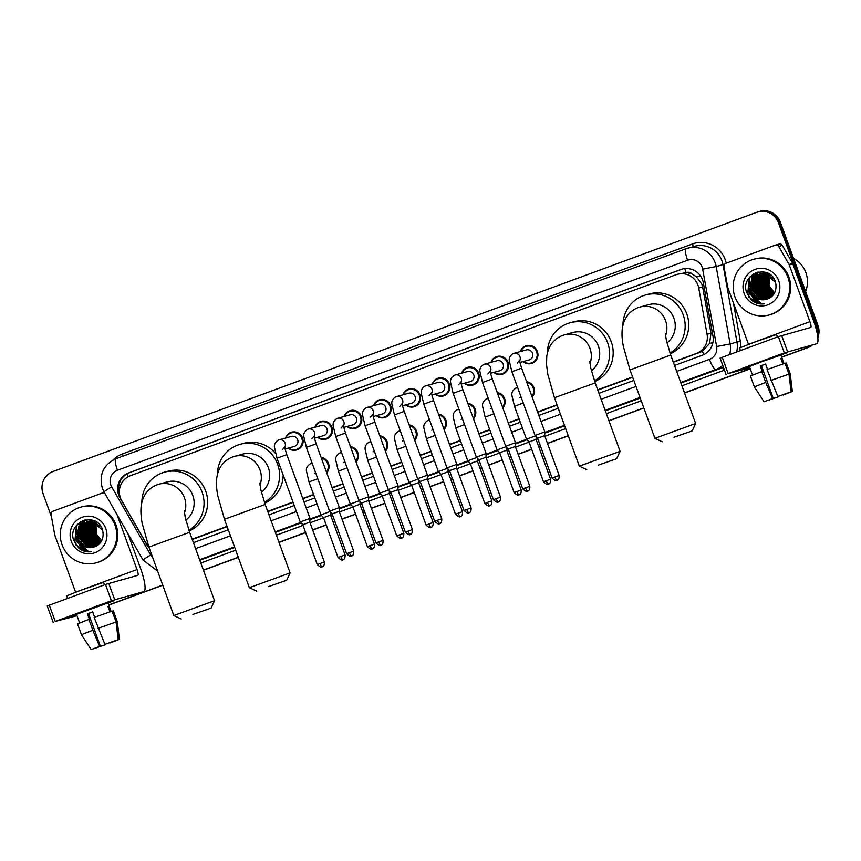 <?xml version="1.0" encoding="UTF-8"?>
<svg xmlns="http://www.w3.org/2000/svg" width="861" height="861" viewBox="0 0 861 861"><rect width="100%" height="100%" fill="white"/><g stroke="black" fill="none" stroke-linecap="round" stroke-linejoin="round"><path stroke-width="1.29" d="M526.566 381.703A9.245 9.03 74.6 0 1 532.184 397.125M497.217 392.519A9.245 9.03 74.6 0 1 502.835 407.942M467.867 403.335A9.245 9.03 74.6 0 1 473.475 418.758M438.507 414.141A9.245 9.03 74.6 0 1 444.125 429.564M409.158 424.957A9.245 9.03 74.6 0 1 414.765 440.38M379.798 435.774A9.245 9.03 74.6 0 1 385.416 451.196M350.449 446.579A9.245 9.03 74.6 0 1 356.067 462.002M321.099 457.395A9.245 9.03 74.6 0 1 326.706 472.818M490.985 362.384A9.245 9.03 74.6 0 1 508.044 362.298A9.245 9.03 74.6 0 1 493.751 372.415M461.625 373.2A9.245 9.03 74.6 0 1 478.684 373.104A9.245 9.03 74.6 0 1 464.391 383.231M432.276 384.006A9.245 9.03 74.6 0 1 449.334 383.92A9.245 9.03 74.6 0 1 435.042 394.037M402.926 394.822A9.245 9.03 74.6 0 1 419.985 394.725A9.245 9.03 74.6 0 1 405.682 404.853M520.335 351.579A9.245 9.03 74.6 0 1 537.393 351.482A9.245 9.03 74.6 0 1 523.101 361.609M373.566 405.639A9.245 9.03 74.6 0 1 390.625 405.542A9.245 9.03 74.6 0 1 376.332 415.669M344.217 416.444A9.245 9.03 74.6 0 1 361.276 416.358A9.245 9.03 74.6 0 1 346.983 426.475M314.857 427.26A9.245 9.03 74.6 0 1 331.915 427.164A9.245 9.03 74.6 0 1 317.623 437.291M285.508 438.066A9.245 9.03 74.6 0 1 302.566 437.98A9.245 9.03 74.6 0 1 288.274 448.097M673.356 362.277L702.458 351.31L709.604 343.345L710.971 333.185L702.63 286.982L701.812 284.076L696.258 276.575L692.179 274.11A5.779 5.65 -105.4 0 0 686.099 272.593A17.338 3.713 -110.2 0 1 684.764 268.61M673.248 361.986L696.323 353.484A17.338 16.94 -105.4 0 0 707.075 334.251L698.734 288.058A17.338 16.94 -105.4 0 0 676.122 274.702L130.398 475.713A17.338 16.94 -105.4 0 0 121.702 500.596L144.992 541.3A17.338 16.94 -105.4 0 0 148.307 545.465M686.099 272.593L685.819 272.689A17.338 16.94 74.6 0 1 692.179 274.11M192.251 539.492L227.132 526.641M267.814 511.66L293.095 502.35M302.857 498.745L313.673 494.763M332.217 487.939L343.022 483.957M361.566 477.123L372.372 473.141M390.916 466.318L401.732 462.335M420.276 455.501L431.081 451.519M449.625 444.685L460.441 440.703M478.985 433.879L489.791 429.897M508.334 423.063L519.14 419.081M537.684 412.247L557.121 405.09M597.803 390.108L632.674 377.269M685.819 272.689L677.446 274.272M192.143 539.19L227.024 526.351M267.706 511.369L292.988 502.049M302.749 498.454L313.565 494.472M332.109 487.638L342.915 483.656M361.459 476.833L372.275 472.85M390.808 466.016L401.624 462.034M420.168 455.211L430.974 451.229M449.517 444.394L460.334 440.412M478.877 433.578L489.683 429.596M508.227 422.773L519.032 418.79M537.576 411.956L557.013 404.799M597.695 389.818L632.566 376.967M516.891 387.827A9.245 9.03 74.6 0 1 517.321 386.729M487.53 398.643A9.245 9.03 74.6 0 1 487.972 397.545M458.181 409.449A9.245 9.03 74.6 0 1 458.622 408.351M428.821 420.265A9.245 9.03 74.6 0 1 429.262 419.167M399.472 431.081A9.245 9.03 74.6 0 1 399.913 429.983M370.122 441.887A9.245 9.03 74.6 0 1 370.564 440.789M340.762 452.703A9.245 9.03 74.6 0 1 341.204 451.605M311.413 463.509A9.245 9.03 74.6 0 1 311.854 462.422M674.518 365.462L702.21 355.259A17.338 16.94 -105.4 0 0 712.962 336.027L703.372 282.903A17.338 16.94 -105.4 0 0 680.75 269.547L128.655 472.904A17.338 16.94 -105.4 0 0 119.97 497.787L146.747 544.593A17.338 16.94 -105.4 0 0 149.168 547.876M119.582 494.612A17.338 16.94 74.6 0 1 129.613 472.635L681.708 269.278A17.338 16.94 74.6 0 1 682.558 268.987M51.52 516.912L43.05 493.644A17.338 16.94 74.6 0 1 53.016 471.494L756.658 212.312A17.338 16.94 74.6 0 1 778.473 222.751L816.034 325.942A17.338 16.94 74.6 0 1 817.089 332.852M809.372 346.434A17.338 16.94 74.6 0 1 806.068 348.092L781.659 357.078M750.2 368.669L684.495 392.874M643.813 407.856L608.931 420.706M568.249 435.688L547.467 443.34M540.417 445.944L538.685 446.579M531.635 449.173L518.118 454.156M511.057 456.75L509.335 457.395M502.286 459.989L488.757 464.972M481.708 467.566L479.975 468.201M472.926 470.795L459.408 475.778M452.359 478.382L450.626 479.017M443.576 481.611L430.048 486.594M422.999 489.188L421.277 489.823M414.227 492.427L400.699 497.41M393.649 500.004L391.916 500.639M384.867 503.233L371.349 508.216M364.289 510.821L362.567 511.456M355.518 514.049L341.989 519.032M334.94 521.626L333.218 522.261M326.158 524.866L312.64 529.838M305.59 532.442L278.942 542.247M238.26 557.239L203.39 570.079M162.707 585.071L108.755 604.939M757.971 211.892L759.886 211.365A17.338 16.94 74.6 0 1 780.389 222.224L817.95 325.415L816.992 325.673A17.338 16.94 74.6 0 1 817.606 335.715A17.338 16.94 74.6 0 0 816.992 325.673L779.431 222.493L816.992 325.673L816.034 325.942M810.631 345.971A17.338 16.94 74.6 0 1 807.026 347.822L781.691 357.164L807.026 347.822A17.338 16.94 74.6 0 0 810.631 345.971M758.928 211.623A17.338 16.94 74.6 0 1 779.431 222.493A17.338 16.94 74.6 0 0 758.928 211.623M750.222 368.745L684.517 392.95L750.222 368.745M643.834 407.931L608.964 420.781L643.834 407.931M568.282 435.763L547.499 443.426L568.282 435.763M540.439 446.02L538.717 446.655L540.439 446.02M531.668 449.259L518.139 454.231L531.668 449.259M511.09 456.836L509.368 457.471L511.09 456.836M502.307 460.065L488.79 465.048L502.307 460.065M481.74 467.641L480.007 468.276L481.74 467.641M472.958 470.881L459.43 475.864L472.958 470.881M452.38 478.458L450.658 479.093L452.38 478.458M443.609 481.686L430.08 486.669L443.609 481.686M423.031 489.274L421.298 489.909L423.031 489.274M414.249 492.503L400.731 497.486L414.249 492.503M393.671 500.08L391.949 500.715L393.671 500.08M384.899 503.319L371.371 508.291L384.899 503.319M364.321 510.896L362.599 511.531L364.321 510.896M355.539 514.125L342.021 519.108L355.539 514.125M334.972 521.701L333.239 522.347L334.972 521.701M326.19 524.941L312.661 529.924L326.19 524.941M305.612 532.518L278.975 542.333L305.612 532.518M238.293 557.315L203.422 570.165L238.293 557.315M162.74 585.146L108.777 605.025L162.74 585.146M193.413 542.667L228.283 529.827M268.966 514.835L294.258 505.525M304.019 501.931L314.825 497.949M333.368 491.114L344.185 487.132M362.718 480.309L373.534 476.327M392.078 469.493L402.883 465.51M421.427 458.676L432.244 454.694M450.787 447.871L461.593 443.889M480.137 437.054L490.953 433.072M509.486 426.249L520.302 422.256M538.846 415.432L558.272 408.275M598.955 393.294L633.836 380.444M817.95 325.415A17.338 16.94 74.6 0 1 817.864 337.738M811.858 345.519A17.338 16.94 74.6 0 1 807.984 347.564L781.713 357.24M750.254 368.831L684.549 393.025M643.867 408.017L608.996 420.857M568.314 435.849L547.521 443.501M540.471 446.095L538.749 446.73M531.689 449.334L518.171 454.317M511.122 456.911L509.389 457.546M502.34 460.14L488.811 465.123M481.762 467.727L480.04 468.362M472.99 470.956L459.462 475.939M452.412 478.533L450.68 479.168M443.63 481.773L430.113 486.745M423.052 489.349L421.33 489.984M414.281 492.578L400.752 497.561M393.703 500.155L391.981 500.801M384.921 503.394L371.403 508.377M364.354 510.971L362.621 511.606M355.571 514.2L342.043 519.183M334.994 521.788L333.272 522.423M326.222 525.016L312.694 529.999M305.644 532.593L279.007 542.408M238.325 557.39L203.444 570.24M162.761 585.222L108.809 605.1M760.381 362.104L786.9 352.881L760.381 362.104L743.452 368.68L749.511 366.786L743.441 368.691L760.381 362.104M748.5 344.4A5.779 1.238 69.8 0 0 748.478 344.335L727.803 287.552A2.895 2.82 -105.4 0 1 727.674 287.057L723.983 266.598A2.895 2.82 -105.4 0 1 725.769 263.391L775.32 245.137A2.895 2.82 -105.4 0 1 775.535 245.073L779.13 244.083A2.895 2.82 74.6 0 1 782.337 245.439L792.647 263.466A2.895 2.82 74.6 0 1 792.863 263.918L813.527 320.701A23.118 4.951 -110.2 0 1 816.734 343.722A23.118 4.951 -110.2 0 1 816.648 343.754L784.328 352.902L778.398 336.608L810.718 327.46A5.779 1.238 69.8 0 0 810.739 327.449A5.779 1.238 69.8 0 0 809.943 321.691L789.268 264.908A2.895 2.82 -105.4 0 0 789.053 264.456L778.742 246.429A2.895 2.82 -105.4 0 0 775.535 245.073M720.183 358.111L722.228 357.304L728.158 373.588L784.328 352.902M728.158 373.588L749.899 367.851M722.228 357.304L778.398 336.608M777.806 396.501L791.13 391.82L777.806 396.501L767.076 369.573L785.017 363.277L788.967 374.137L791.13 391.82M789.042 392.594L783.058 394.672M765.612 364.095L761.393 365.656L773.253 398.245L764.094 401.775L773.253 398.245M764.094 401.775L754.354 386.869L750.405 375.999L762.265 371.392L760.285 365.968L765.59 364.009L767.549 369.401M752.525 375.062L749.414 366.517L761.694 361.749L780.916 355.055L784.027 363.59M740.535 350.556L739.588 347.962L753.988 342.355L776.525 334.52L777.418 336.974M789.074 392.691L792.335 391.497L790.161 373.803L786.211 362.944L785.049 363.374M786.211 362.944L790.215 373.814L792.335 391.497L783.176 395.016M754.354 386.869L765.73 382.392L772.511 398.449M761.781 371.532L765.73 382.392M777.096 394.79L777.881 396.975L778.484 396.318M778.624 396.77L768.486 400.074M777.881 396.975L768.55 400.247M784.016 363.6L782.089 358.305L780.895 358.639L782.843 363.988M771.025 380.444L788.967 374.137M760.285 365.968L761.393 365.656M780.927 358.736L782.089 358.305M793.573 258.44A26.013 25.41 74.6 0 1 805.874 272.657A26.013 25.41 74.6 0 1 805.605 291.502M734.96 296.873A28.897 28.23 74.6 0 1 753.773 259.258A28.897 28.23 74.6 0 1 787.944 277.36A28.897 28.23 74.6 0 1 769.131 314.975A28.897 28.23 74.6 0 1 734.96 296.873M753.773 259.258L754.731 258.989A28.897 28.23 74.6 0 1 788.902 277.091A28.897 28.23 74.6 0 1 770.089 314.717L769.131 314.975M761.458 273.561L754.925 277.769L752.557 290.674L762.157 299.176L767.442 299.015L761.77 299.273L752.17 290.781L754.548 277.877L760.328 273.895M776.105 284.98L775.363 282.171L765.257 273.82L759.553 274.089L753.02 278.297L750.351 290.2A13.066 12.764 74.6 0 0 766.258 299.337C774.265 296.453 777.332 290.684 775.481 282.031C769.691 262.627 739.556 274.25 746.691 292.6L751.89 300.554C755.667 303.363 759.843 304.46 764.439 303.847C756.754 303.276 752.083 299.09 750.437 291.276L750.351 290.2M761.296 273.733L756.442 277.35L754.075 290.265L763.675 298.756L768.055 298.789M761.102 273.766L756.066 277.457L753.687 290.361L763.298 298.853L767.883 298.853M762.093 273.647L757.96 276.941L755.592 289.845L765.192 298.336L768.765 298.487M761.899 273.669L757.583 277.038L755.215 289.942L764.816 298.444L768.582 298.563M762.9 273.626L759.488 276.521L757.11 289.425L766.71 297.917L769.476 298.121M762.695 273.626L759.101 276.618L756.733 289.522L766.333 298.024L769.293 298.218M763.729 273.637L761.006 276.101L758.627 289.005L768.238 297.497L770.175 297.712M763.513 273.626L760.618 276.198L758.25 289.102L767.851 297.605L770.003 297.82M763.825 275.176L764.568 273.712L762.523 275.681L760.155 288.586L769.756 297.077L770.864 297.239M764.353 273.69L762.146 275.789L759.768 288.693L769.379 297.185L770.692 297.357M765.418 273.841L764.041 275.262L761.673 288.166L771.531 296.701M765.203 273.809L763.664 275.369L761.285 288.274L771.37 296.841M766.29 274.046L763.19 287.746L772.188 296.109M766.064 273.992L765.181 274.95L762.814 287.854L772.026 296.259M767.183 274.304L764.708 287.326L772.823 295.431M766.86 274.336L764.331 287.434L772.661 295.614M768.087 274.659L766.225 286.907L773.436 294.677M767.861 274.562L765.849 287.014L773.286 294.882M769.034 275.1L767.754 286.487L774.028 293.827M768.798 274.971L767.366 286.595L773.878 294.053M769.917 275.595A13.066 12.764 74.6 0 0 768.572 282.634L769.271 286.067L774.588 292.858M769.756 275.498L768.895 286.175L774.448 293.117M774.276 279.287L765.633 273.712L759.553 274.089M759.746 274.035L753.407 278.189L751.029 291.093C754.096 297.971 759.165 300.715 766.258 299.337M761.264 273.615L760.704 273.798M762.781 273.195L762.222 273.378M762.598 273.249L761.479 273.658M761.845 273.486L761.285 273.69M764.31 272.776L763.739 272.959M763.556 273.023L762.997 273.238M762.814 273.314L762.276 273.561M764.116 272.829L763.546 273.002M763.363 273.066L762.803 273.271M762.62 273.346L762.071 273.583M765.633 272.41L765.074 272.582M764.88 272.646L764.32 272.851M764.137 272.926L763.599 273.163M763.416 273.249L762.878 273.529M770.046 275.337A13.066 12.764 74.6 0 1 770.358 274.777M778.721 280.751A18.845 18.404 74.6 0 1 767.894 304.826A18.845 18.404 74.6 0 1 744.173 293.483A18.845 18.404 74.6 0 1 755 269.407A18.845 18.404 74.6 0 1 778.721 280.751M765.601 273.884L764.988 275.186M764.633 276.101L763.621 282.473M765.816 290.458L769.788 295.248M770.509 295.818L771.66 296.593M764.277 273.938L763.47 275.595M763.115 276.521L762.103 282.892M764.299 290.878L768.27 295.667M768.991 296.238L770.423 297.185M759.736 292.127L763.707 296.916M764.428 297.497L765.86 298.444M758.218 292.546L762.189 297.336M762.911 297.917L764.342 298.864M756.701 292.966L760.661 297.755M757.379 272.259L752.837 278.534M752.471 279.448L751.459 285.82M753.666 293.805L757.626 298.595M755.689 272.829L753.924 274.659L749.942 286.239M753.364 274.013L752.396 275.079L749.382 291.89L753.052 297.981M749.361 277.64L747.865 292.31L760.467 303.363L762.028 303.578M767.269 273.497L767 274.035M766.527 275.133L765.386 280.062M765.752 273.916L765.343 274.756M765.009 275.552L763.858 280.482M767.022 292.008L770.358 295.506M771.004 295.99L771.768 296.496M763.492 275.972L762.34 280.901M765.504 292.428L768.841 295.926M769.486 296.41L770.767 297.228M760.952 293.687L764.277 297.174M764.934 297.658L766.215 298.487M759.424 294.107L762.76 297.594M763.406 298.078L764.697 298.907M757.906 294.527L761.242 298.014M758.939 271.925L755.635 275.918M755.452 276.22L754.71 277.694M754.365 278.49L753.224 283.42M756.388 294.936L759.725 298.433M760.371 298.918L761.651 299.746M757.572 272.216L753.181 278.103M752.848 278.91L751.707 283.829M754.871 295.355L758.197 298.853M755.926 272.743L754.107 274.605L750.189 284.248M753.709 273.809L752.589 275.025L749.576 291.836L752.331 296.862M750.028 276.844L748.058 292.256L761.232 303.406M748.812 297.067L759.133 303.729L764.439 303.847M673.959 437.248L692.179 430.909L673.959 437.248M654.909 438.324L695.634 423.504L670.73 355.066L629.994 369.896L654.898 438.324L662.313 441.779M666.963 342.936A21.676 21.17 -105.4 0 0 648.301 304.708L638.066 307.614C629.036 311.305 623.773 318.355 622.288 328.773C621.696 333.885 622.051 339.783 623.364 346.456L629.994 369.896M622.955 325.103A31.792 31.05 74.6 0 1 645.61 294.957A31.792 31.05 74.6 0 1 683.203 314.868A31.792 31.05 74.6 0 1 670.019 353.053M645.61 294.957L649.205 293.967A31.792 31.05 74.6 0 1 686.787 313.888A31.792 31.05 74.6 0 1 670.267 353.785M598.395 465.08L616.627 458.741L598.395 465.08M579.345 466.156L620.081 451.336L595.177 382.897L554.441 397.728L579.345 466.156L586.761 469.611M591.41 370.768A21.676 21.17 -105.4 0 0 572.737 332.54L562.502 335.446C553.483 339.126 548.22 346.187 546.735 356.605L546.552 364.763L547.811 374.287L554.441 397.728M547.402 352.935A31.792 31.05 74.6 0 1 570.057 322.789A31.792 31.05 74.6 0 1 607.64 342.7A31.792 31.05 74.6 0 1 594.456 380.874M570.057 322.789L573.641 321.799A31.792 31.05 74.6 0 1 611.235 341.709A31.792 31.05 74.6 0 1 594.714 381.606M268.406 586.632L286.638 580.292L268.406 586.632M249.356 587.708L290.092 572.888L265.188 504.449L224.452 519.269L249.356 587.708L256.772 591.163M261.421 492.309A21.676 21.17 -105.4 0 0 242.759 454.091L232.513 456.997C223.494 460.678 218.231 467.738 216.746 478.156C216.154 483.269 216.509 489.166 217.822 495.839L224.452 519.269M217.413 474.476A31.792 31.05 74.6 0 1 240.068 444.341A31.792 31.05 74.6 0 1 277.651 464.251A31.792 31.05 74.6 0 1 264.467 502.426M240.068 444.341L243.652 443.35A31.792 31.05 74.6 0 1 275.509 453.392M283.194 475.154A31.792 31.05 74.6 0 1 264.725 503.158M192.853 614.463L211.085 608.124L192.853 614.463M173.804 615.54L214.54 600.72L189.635 532.281L148.888 547.101L173.804 615.54L181.208 618.994M185.868 520.141A21.676 21.17 -105.4 0 0 167.195 481.923L156.96 484.829C147.931 488.51 142.678 495.559 141.182 505.988C140.591 511.1 140.956 516.987 142.259 523.66L148.888 547.101M141.85 502.307A31.792 31.05 74.6 0 1 164.505 472.172A31.792 31.05 74.6 0 1 202.098 492.083A31.792 31.05 74.6 0 1 188.914 530.258M164.505 472.172L168.099 471.182A31.792 31.05 74.6 0 1 205.693 491.093A31.792 31.05 74.6 0 1 189.172 530.989M513.102 353.623A5.198 5.08 74.6 0 1 513.802 353.376L526.34 349.921A5.198 5.08 74.6 0 1 532.485 353.182A5.198 5.08 74.6 0 1 529.106 359.952L519.99 362.459M520.765 351.46A8.675 8.47 74.6 0 1 536.629 351.74A8.675 8.47 74.6 0 1 523.531 361.491M559.176 475.509C559.392 481.665 556.002 479.835 556.938 480.32A3.756 0.807 69.8 0 1 556.927 480.32A3.756 0.807 -110.2 0 1 554.861 477.005L559.176 475.509L544.669 435.644L544.841 431.888L535.058 435.451L511.854 371.694L509.325 360.985C508.797 358.165 510.024 355.733 512.995 353.667L513.802 353.376A5.198 5.08 74.6 0 1 519.732 360.759M544.669 435.644L537.598 438.217L535.058 435.451M483.753 364.44A5.198 5.08 74.6 0 1 484.442 364.192L496.98 360.727A5.198 5.08 74.6 0 1 503.136 363.988A5.198 5.08 74.6 0 1 499.746 370.757L490.641 373.276M491.416 362.266A8.675 8.47 74.6 0 1 507.269 362.556A8.675 8.47 74.6 0 1 494.171 372.296M529.816 486.325C530.032 492.47 526.652 490.641 527.589 491.136A3.756 0.807 69.8 0 0 527.589 491.136A3.756 0.807 -110.2 0 1 525.511 487.821L529.816 486.325L515.308 446.461L515.481 442.705L505.708 446.267L482.494 382.499L479.975 371.791C479.437 368.982 480.664 366.538 483.645 364.472L484.442 364.192A5.198 5.08 74.6 0 1 490.383 371.575M515.308 446.461L508.248 449.033L505.708 446.267M454.404 375.245A5.198 5.08 74.6 0 1 455.092 374.998L467.631 371.543A5.198 5.08 74.6 0 1 473.787 374.804A5.198 5.08 74.6 0 1 470.397 381.574L461.281 384.081M462.056 373.082A8.675 8.47 74.6 0 1 477.92 373.373A8.675 8.47 74.6 0 1 464.822 383.113M500.467 497.131C500.682 503.287 497.292 501.457 498.228 501.941A3.756 0.807 69.8 0 1 498.218 501.952A3.756 0.807 -110.2 0 1 496.162 498.637L500.467 497.131L485.959 457.266L486.131 453.521L476.348 457.073L453.144 393.316L450.615 382.607C450.088 379.798 451.315 377.355 454.296 375.288L455.092 374.998A5.198 5.08 74.6 0 1 461.033 382.381M485.959 457.266L478.899 459.839L476.348 457.073M425.043 386.062A5.198 5.08 74.6 0 1 425.732 385.814L438.281 382.359A5.198 5.08 74.6 0 1 444.427 385.61A5.198 5.08 74.6 0 1 441.047 392.39L431.931 394.898M432.706 383.888A8.675 8.47 74.6 0 1 448.57 384.178A8.675 8.47 74.6 0 1 435.472 393.918M471.107 507.947C471.333 514.103 467.943 512.273 468.879 512.758A3.756 0.807 69.8 0 0 468.879 512.758A3.756 0.807 -110.2 0 1 466.802 509.443L471.107 507.947L456.599 468.083L456.771 464.327L446.999 467.889L423.795 404.132L421.266 393.412C420.738 390.603 421.955 388.171 424.936 386.094L425.732 385.814A5.198 5.08 74.6 0 1 431.673 393.197M456.599 468.083L449.539 470.655L446.999 467.889M395.694 396.867A5.198 5.08 74.6 0 1 396.383 396.62L408.921 393.165A5.198 5.08 74.6 0 1 415.077 396.426A5.198 5.08 74.6 0 1 411.687 403.196L402.571 405.714M403.346 394.704A8.675 8.47 74.6 0 1 419.21 394.995A8.675 8.47 74.6 0 1 406.112 404.735M441.758 518.752C441.973 524.909 438.593 523.079 439.53 523.563A3.756 0.807 69.8 0 1 439.508 523.574A3.756 0.807 -110.2 0 1 437.453 520.259L441.758 518.752L427.25 478.899L427.422 475.143L417.65 478.705L394.435 414.937L391.916 404.229C391.378 401.42 392.605 398.977 395.586 396.91L396.383 396.62A5.198 5.08 74.6 0 1 402.324 404.013M427.25 478.899L420.19 481.46L417.65 478.705M366.334 407.683A5.198 5.08 74.6 0 1 367.034 407.436L379.572 403.981A5.198 5.08 74.6 0 1 385.717 407.242A5.198 5.08 74.6 0 1 382.338 414.012L373.222 416.52M373.997 405.52A8.675 8.47 74.6 0 1 389.861 405.8A8.675 8.47 74.6 0 1 376.763 415.551M412.408 529.569C412.623 535.725 409.233 533.895 410.17 534.38A3.756 0.807 69.8 0 0 410.17 534.38A3.756 0.807 -110.2 0 1 408.092 531.065L412.408 529.569L397.9 489.705L398.073 485.948L388.289 489.511L365.086 425.754L362.556 415.045C362.029 412.225 363.256 409.793 366.226 407.727L367.034 407.436A5.198 5.08 74.6 0 1 372.974 414.819M397.9 489.705L390.829 492.277L388.289 489.511M336.985 418.5A5.198 5.08 74.6 0 1 337.673 418.252L350.223 414.787A5.198 5.08 74.6 0 1 356.368 418.048A5.198 5.08 74.6 0 1 352.978 424.817L343.873 427.336M344.648 416.326A8.675 8.47 74.6 0 1 360.501 416.616A8.675 8.47 74.6 0 1 347.413 426.356M383.048 540.385C383.263 546.541 379.884 544.712 380.82 545.196A3.756 0.807 69.8 0 0 380.82 545.196A3.756 0.807 -110.2 0 1 378.743 541.881L383.048 540.385L368.54 500.521L368.712 496.765L358.94 500.327L335.725 436.559L333.207 425.851C332.68 423.042 333.896 420.599 336.877 418.532L337.673 418.252A5.198 5.08 74.6 0 1 343.614 425.635M368.54 500.521L361.48 503.093L358.94 500.327M307.635 429.305A5.198 5.08 74.6 0 1 308.324 429.058L320.862 425.603A5.198 5.08 74.6 0 1 327.019 428.864A5.198 5.08 74.6 0 1 323.628 435.634L314.513 438.141M315.287 427.142A8.675 8.47 74.6 0 1 331.151 427.433A8.675 8.47 74.6 0 1 318.053 437.173M353.699 551.191C353.914 557.347 350.535 555.517 351.471 556.002A3.756 0.807 69.8 0 0 351.471 556.002A3.756 0.807 -110.2 0 1 349.394 552.697L353.699 551.191L339.191 511.326L339.363 507.581L329.58 511.133L306.376 447.376L303.847 436.667C303.32 433.858 304.546 431.415 307.528 429.348L308.324 429.058A5.198 5.08 74.6 0 1 314.265 436.441M339.191 511.326L332.131 513.899L329.58 511.133M278.275 440.122A5.198 5.08 74.6 0 1 278.975 439.874L291.513 436.419A5.198 5.08 74.6 0 1 297.658 439.68A5.198 5.08 74.6 0 1 294.279 446.45L285.163 448.958M285.938 437.948A8.675 8.47 74.6 0 1 301.802 438.238A8.675 8.47 74.6 0 1 288.704 447.978M324.349 562.007C324.565 568.163 321.175 566.334 322.111 566.818A3.756 0.807 69.8 0 0 322.111 566.818A3.756 0.807 -110.2 0 1 320.034 563.503L324.349 562.007L309.831 522.143L310.003 518.387L300.231 521.949L277.027 458.192L274.498 447.472C273.97 444.663 275.186 442.231 278.168 440.154L278.975 439.874A5.198 5.08 74.6 0 1 284.905 447.257M309.831 522.143L302.771 524.715L300.231 521.949M526.835 382.445A8.675 8.47 74.6 0 1 531.904 396.351M550.577 479.243C550.792 485.4 547.402 483.57 548.339 484.054A3.756 0.807 69.8 0 0 548.339 484.054A3.756 0.807 -110.2 0 1 546.261 480.739L550.577 479.243L536.069 439.379L529.009 441.951L526.458 439.185L535.434 435.86M497.486 393.262A8.675 8.47 74.6 0 1 502.544 407.167M521.217 490.049C521.443 496.205 518.053 494.375 518.989 494.86A3.756 0.807 69.8 0 0 518.989 494.86A3.756 0.807 -110.2 0 1 516.912 491.556L521.217 490.049L506.709 450.185L499.649 452.757L497.109 449.991L506.085 446.676M468.136 404.067A8.675 8.47 74.6 0 1 473.195 417.972M491.868 500.865C492.083 507.021 488.704 505.192 489.64 505.676A3.756 0.807 69.8 0 0 489.64 505.676A3.756 0.807 -110.2 0 1 487.563 502.361L491.868 500.865L477.36 461.001L470.3 463.573L467.749 460.807L476.725 457.482M438.776 414.884A8.675 8.47 74.6 0 1 443.835 428.789M462.518 511.671C462.734 517.827 459.344 515.997 460.28 516.482A3.756 0.807 69.8 0 0 460.28 516.482A3.756 0.807 -110.2 0 1 458.203 513.178L462.518 511.671L448.011 471.817L440.94 474.379L438.4 471.624L447.376 468.298M409.427 425.689A8.675 8.47 74.6 0 1 414.485 439.605M433.158 522.487C433.374 528.643 429.994 526.814 430.93 527.298A3.756 0.807 69.8 0 0 430.93 527.298A3.756 0.807 -110.2 0 1 428.853 523.983L433.158 522.487L418.65 482.623L411.59 485.195L409.05 482.429L418.026 479.114M380.067 436.505A8.675 8.47 74.6 0 1 385.136 450.411M403.809 533.303C404.024 539.46 400.634 537.63 401.57 538.114A3.756 0.807 69.8 0 0 401.57 538.114A3.756 0.807 -110.2 0 1 399.504 534.799L403.809 533.303L389.301 493.439L382.241 496.011L379.69 493.245L388.666 489.92M350.718 447.322A8.675 8.47 74.6 0 1 355.776 461.227M374.449 544.109C374.675 550.265 371.285 548.435 372.221 548.92A3.756 0.807 69.8 0 0 372.221 548.92A3.756 0.807 -110.2 0 1 370.144 545.616L374.449 544.109L359.941 504.245L352.881 506.817L350.341 504.051L359.317 500.736M321.368 458.127A8.675 8.47 74.6 0 1 326.427 472.043M345.1 554.925C345.315 561.081 341.935 559.252 342.872 559.736A3.756 0.807 69.8 0 1 342.85 559.736A3.756 0.807 -110.2 0 1 340.795 556.421L345.1 554.925L330.592 515.061L323.532 517.633L320.981 514.867L329.957 511.552M87.478 609.965L113.986 600.741L70.537 616.541L87.478 609.965M75.596 592.26A5.779 1.238 69.8 0 0 75.574 592.196L54.9 535.402A2.895 2.82 -105.4 0 1 54.77 534.918L51.079 514.458A2.895 2.82 -105.4 0 1 52.865 511.251L102.416 492.998A2.895 2.82 -105.4 0 1 102.631 492.933L104.342 492.46M127.912 533.637L140.623 568.561A23.118 4.951 -110.2 0 1 143.83 591.582A23.118 4.951 -110.2 0 1 143.744 591.615L111.413 600.763L105.483 584.468L137.814 575.32A5.779 1.238 69.8 0 0 137.835 575.309A5.779 1.238 69.8 0 0 137.028 569.552L117.053 514.674M76.607 614.646L70.537 616.541L76.607 614.646M47.269 605.972L49.325 605.165L55.255 621.448L111.413 600.763M55.255 621.448L76.995 615.701M49.325 605.165L105.483 584.468M104.784 493.213A2.895 2.82 -105.4 0 0 102.631 492.933M104.902 644.362L118.226 639.68L104.902 644.362L94.172 617.434L112.113 611.138L116.063 621.997L118.226 639.68M116.127 640.455L110.154 642.532M92.708 611.956L88.479 613.516L100.339 646.105L91.191 649.635L100.339 646.105M91.191 649.635L81.451 634.729L77.501 623.859L89.361 619.253L87.381 613.828L92.676 611.87L94.645 617.262M79.621 622.923L76.511 614.377L88.791 609.61L108.012 602.915L111.123 611.45L109.186 606.166L107.98 606.499L109.939 611.848M67.621 598.417L66.674 595.823L81.074 590.215L103.611 582.37L104.504 584.834M116.17 640.552L119.431 639.357L117.257 621.664L113.351 610.815L112.145 611.235M117.257 621.664L113.351 610.815M81.451 634.718L92.827 630.252L99.607 646.31M88.877 619.393L92.827 630.252M117.3 621.674L119.431 639.357L110.273 642.876M104.181 642.65L104.977 644.824L105.569 644.179M105.709 644.631L95.582 647.935M104.977 644.824L95.646 648.107M98.122 628.304L116.063 621.997M87.381 613.828L88.479 613.516M108.023 606.596L109.186 606.166M62.046 544.733A28.897 28.23 74.6 0 1 80.859 507.107A28.897 28.23 74.6 0 1 115.03 525.221A28.897 28.23 74.6 0 1 96.217 562.836A28.897 28.23 74.6 0 1 62.046 544.733M80.859 507.107L81.817 506.849A28.897 28.23 74.6 0 1 115.987 524.952A28.897 28.23 74.6 0 1 97.175 562.577L96.217 562.836M88.554 521.422L82.021 525.63L79.642 538.534L89.253 547.036L94.355 546.929L88.866 547.133L79.266 538.642L81.634 525.737L87.413 521.755M103.202 532.841L102.459 530.032L92.342 521.68L86.649 521.949L80.116 526.157L77.447 538.06A13.066 12.764 74.6 0 0 93.214 547.241A13.066 12.764 74.6 0 0 93.343 547.198C101.35 544.313 104.429 538.545 102.577 529.892C96.787 510.487 66.652 522.11 73.777 540.46L78.986 548.414C82.764 551.223 86.939 552.321 91.535 551.707C83.851 551.137 79.18 546.95 77.533 539.137L77.447 538.06M88.392 521.594L83.539 525.21L81.171 538.114L90.771 546.617L95.151 546.649M88.199 521.615L83.162 525.318L80.783 538.222L90.394 546.713L94.979 546.713M89.189 521.508L85.056 524.801L82.688 537.705L92.288 546.197L95.862 546.348M88.984 521.529L84.679 524.898L82.301 537.802L91.912 546.304L95.679 546.423M89.996 521.475L86.574 524.381L84.206 537.286L93.806 545.777L96.572 545.982M89.792 521.486L86.197 524.478L83.829 537.382L93.429 545.885L96.389 546.078M90.814 521.497L88.102 523.962L85.723 536.866L95.323 545.357L97.271 545.573M90.609 521.486L87.714 524.058L85.347 536.963L94.947 545.465L97.089 545.68M90.922 523.036L91.664 521.572L89.619 523.542L87.241 536.446L96.852 544.938L97.95 545.099M91.449 521.551L89.232 523.639L86.864 536.554L96.464 545.045L97.788 545.217M92.514 521.701L91.137 523.122L88.769 536.026L98.628 544.561M92.299 521.669L90.76 523.23L88.382 536.134L98.455 544.701M93.386 521.906L90.287 535.607L99.273 543.969M93.16 521.852L92.278 522.81L89.899 535.714L99.112 544.12M94.269 522.164L91.804 535.187L99.908 543.291M94.043 522.1L91.427 535.294L99.758 543.474M95.184 522.519L93.322 534.767L100.533 542.538M94.958 522.423L92.945 534.875L100.382 542.742M96.131 522.961L94.839 534.347L101.124 541.687M95.883 522.831L94.462 534.455L100.974 541.913M97.002 523.456A13.066 12.764 74.6 0 0 95.668 530.494L96.367 533.928L101.684 540.719M96.852 523.359L95.98 534.035L101.544 540.977M101.372 527.147L92.73 521.572L86.649 521.949M86.843 521.895L80.503 526.049L78.125 538.954C81.192 545.831 86.261 548.575 93.343 547.198M88.36 521.475L87.8 521.658M89.878 521.056L89.318 521.239M89.695 521.109L88.575 521.518M88.941 521.346L88.382 521.551M91.395 520.636L90.835 520.819M90.653 520.883L90.093 521.099M89.91 521.174L89.372 521.422M91.212 520.69L90.642 520.862M90.459 520.927L89.899 521.131M89.716 521.206L89.167 521.443M92.73 520.27L92.159 520.442M91.976 520.507L91.417 520.711M91.234 520.787L90.685 521.023M90.513 521.109L89.974 521.389M97.142 523.197A13.066 12.764 74.6 0 1 97.454 522.638M105.817 528.611A18.845 18.404 74.6 0 1 94.99 552.676A18.845 18.404 74.6 0 1 71.269 541.343A18.845 18.404 74.6 0 1 82.096 517.267A18.845 18.404 74.6 0 1 105.817 528.611M92.697 521.744L92.084 523.047M91.729 523.962L90.717 530.333M92.913 538.319L96.884 543.108M97.605 543.678L98.746 544.453M91.374 521.798L90.566 523.456M90.201 524.381L89.2 530.753M91.395 538.738L95.356 543.528M96.088 544.098L97.508 545.045M86.832 539.987L90.803 544.776M91.524 545.357L92.956 546.304M85.314 540.407L89.275 545.196M90.007 545.777L91.438 546.724M83.797 540.826L87.757 545.616M84.475 520.119L79.922 526.394M79.567 527.309L78.555 533.68M80.751 541.666L84.722 546.455M82.785 520.69L81.02 522.519L77.038 534.1M80.46 521.874L79.492 522.939L76.478 539.75L80.148 545.842M76.457 525.501L74.961 540.17L87.564 551.223L89.124 551.438M94.366 521.357L94.097 521.895M93.623 522.993L92.482 527.922M92.848 521.777L92.439 522.616M92.105 523.413L90.954 528.342M94.118 539.869L97.454 543.366M98.1 543.851L98.864 544.356M90.577 523.832L89.436 528.762M92.601 540.288L95.937 543.786M96.583 544.27L97.863 545.088M88.037 541.547L91.374 545.035M92.019 545.519L93.311 546.348M86.52 541.967L89.856 545.454M90.502 545.939L91.783 546.767M85.002 542.376L88.339 545.874M86.035 519.786L82.721 523.779M82.548 524.08L81.795 525.554M81.461 526.351L80.321 531.28M83.485 542.796L86.81 546.294M87.467 546.778L88.748 547.607M84.658 520.076L80.277 525.963M79.944 526.771L78.803 531.689M81.956 543.216L85.293 546.713M83.022 520.604L81.203 522.466L77.275 532.109M80.805 521.669L79.686 522.885L76.672 539.696L79.416 544.722M77.124 524.704L75.155 540.116L88.317 551.266M75.908 544.927L86.229 551.589L91.535 551.707M702.63 286.982L698.734 288.058M118.667 490.479A17.338 0.947 -29.8 0 1 119.453 489.974M703.781 354.581A17.338 3.713 -110.2 0 1 702.458 351.31M709.604 343.345L712.876 342.743M696.258 276.575L700.402 275.821M127.977 476.833A17.338 3.713 -110.2 0 1 127.019 473.862M710.971 333.185L707.075 334.251M699.918 352.493L696.323 353.484M681.708 269.278L680.75 269.547M676.692 371.435L709.464 359.36A11.559 11.29 -105.4 0 0 716.632 346.542L702.662 269.149A11.559 11.29 -105.4 0 0 687.595 260.248L117.473 470.246A11.559 11.29 -105.4 0 0 111.682 486.842L150.686 555.001A11.559 11.29 -105.4 0 0 152.72 557.616M685.948 248.754L115.912 458.73A11.559 2.475 69.8 0 0 115.869 458.741L685.991 248.743A11.559 2.475 69.8 0 1 686.034 248.732A23.118 22.58 74.6 0 1 687.788 248.162A23.118 22.58 74.6 0 1 715.136 262.648A23.118 22.58 74.6 0 1 716.18 266.533L723.003 264.661A23.118 22.58 -105.4 0 0 721.948 260.765A23.118 22.58 -105.4 0 0 694.612 246.278L685.991 248.743A11.559 2.475 69.8 0 0 687.595 260.248M117.473 470.246A11.559 2.475 69.8 0 1 115.869 458.741C103.32 464.843 98.821 474.691 102.362 488.305L104.041 491.922A11.559 0.635 -29.8 0 1 111.682 486.842M113.082 459.989A26.013 25.41 74.6 0 1 122.348 453.962L692.459 243.964A2.895 0.613 -110.2 0 1 692.965 246.741M692.459 243.964A26.013 25.41 74.6 0 1 725.199 259.624A26.013 25.41 74.6 0 1 726.232 263.218M733.411 302.943L740.352 341.386A26.013 25.41 74.6 0 1 740.74 347.403M724.488 370.133A26.013 25.41 74.6 0 1 724.219 370.23L681.923 385.814M641.241 400.795L606.37 413.646M565.688 428.627L544.895 436.279M537.845 438.884L536.112 439.519M529.063 442.113L515.545 447.096M508.496 449.69L506.763 450.335M499.714 452.929L486.185 457.912M479.136 460.506L477.414 461.141M470.364 463.735L456.836 468.718M449.786 471.322L448.054 471.957M441.004 474.551L427.486 479.534M420.426 482.128L418.704 482.763M411.655 485.367L398.126 490.35M391.077 492.944L389.355 493.579M382.295 496.173L368.777 501.156M361.728 503.75L359.995 504.395M352.945 506.989L339.417 511.972M332.368 514.566L330.646 515.201M323.596 517.805L310.068 522.778M303.018 525.382L276.381 535.187M235.699 550.179L200.817 563.019M806.068 348.092L807.984 347.564M778.473 222.751L780.389 222.224M702.662 269.149L716.18 266.533L730.15 343.926L736.973 342.043L723.003 264.661L724.499 264.349M716.632 346.542L730.15 343.926A23.118 22.58 74.6 0 1 729.622 354.581M722.766 365.419A23.118 22.58 74.6 0 1 715.814 369.563L722.637 367.679A23.118 22.58 -105.4 0 0 723.466 367.356M736.629 351.998A23.118 22.58 -105.4 0 0 736.973 342.043L740.352 341.386M709.464 359.36A11.559 2.475 69.8 0 0 715.814 369.563L680.717 382.488M640.035 397.47L605.154 410.32M564.472 425.302L544.809 432.556M526.545 439.271L515.448 443.361M497.195 450.088L486.099 454.177M467.835 460.904L456.75 464.983M438.486 471.71L427.39 475.799M409.136 482.526L398.04 486.616M379.776 493.331L368.68 497.421M350.427 504.148L339.331 508.238M321.078 514.964L309.982 519.043M300.704 522.466L275.165 531.872M234.483 546.853L199.612 559.704M199.817 560.253L234.687 547.413M275.369 532.432L301.135 522.939M309.949 519.689L321.508 515.438M339.299 508.883L350.857 504.621M368.659 498.067L380.218 493.805M398.008 487.251L409.567 482.999M427.357 476.445L438.916 472.183M456.717 465.629L468.276 461.378M486.067 454.823L497.626 450.561M515.427 444.007L526.986 439.745M544.776 433.191L564.676 425.861M605.358 410.88L640.24 398.03M680.911 383.048L722.637 367.679A2.895 0.613 -110.2 0 1 724.219 370.23M195.587 548.64L230.457 535.8M271.14 520.808L296.432 511.499M306.193 507.904L316.999 503.922M335.542 497.088L346.359 493.105M364.903 486.282L375.708 482.3M394.252 475.466L405.057 471.484M423.601 464.649L434.418 460.667M452.961 453.844L463.767 449.862M482.311 443.028L493.127 439.045M511.66 432.222L522.476 428.24M541.02 421.406L560.446 414.249M601.129 399.267L636.01 386.417M122.348 453.962A2.895 0.613 -110.2 0 1 122.897 456.158M104.041 491.922L143.044 560.08A11.559 0.635 -29.8 0 1 150.686 555.001M147.285 544.443L146.747 544.593M129.613 472.635L128.655 472.904M748.478 344.335L809.943 321.691M792.863 263.918L789.268 264.908M781.637 335.467L787.567 351.762M789.053 264.456L792.647 263.466M782.337 245.439L778.742 246.429M665.531 335.768A21.676 21.17 -105.4 0 0 639.927 307.022M589.979 363.6A21.676 21.17 -105.4 0 0 564.364 334.854M259.99 485.152A21.676 21.17 -105.4 0 0 234.375 456.395M184.437 512.984A21.676 21.17 -105.4 0 0 158.822 484.226M517.213 363.17L519.721 360.189C520.055 361.383 518.849 359.489 521.626 368.131L511.854 371.694M554.861 477.005L552.116 478.081L537.598 438.217M487.864 373.986L490.361 370.994C490.705 372.2 489.5 370.295 492.277 378.948L482.494 382.499M525.511 487.821L522.756 488.887L508.248 449.033M458.504 384.802L461.012 381.81C461.356 383.005 460.151 381.111 462.917 389.753L453.144 393.316M496.162 498.637L493.407 499.703L478.899 459.839M429.155 395.608L431.662 392.616C431.996 393.821 430.791 391.916 433.567 400.569L423.795 404.132M466.802 509.443L464.047 510.519L449.539 470.655M399.805 406.424L402.302 403.432C402.647 404.627 401.441 402.733 404.218 411.386L394.435 414.937M437.453 520.259L434.697 521.325L420.19 481.46M370.445 417.23L372.953 414.249C373.287 415.443 372.092 413.549 374.858 422.191L365.086 425.754M408.092 531.065L405.348 532.141L390.829 492.277M341.096 428.046L343.593 425.054C343.937 426.26 342.732 424.355 345.509 433.008L335.725 436.559M378.743 541.881L375.988 542.947L361.48 503.093M311.736 438.862L314.243 435.87C314.588 437.065 313.382 435.171 316.159 443.813L306.376 447.376M349.394 552.697L346.639 553.763L332.131 513.899M282.386 449.668L284.894 446.676C285.228 447.881 284.022 445.987 286.799 454.63L277.027 458.192M320.034 563.503L317.279 564.579L302.771 524.715M523.251 403.023L514.48 406.274L511.951 395.554C511.423 392.745 512.65 390.313 515.631 388.236L516.428 387.956A5.198 5.08 74.6 0 1 517.709 387.773M515.739 388.203A5.198 5.08 74.6 0 1 516.428 387.956L517.644 387.622M546.261 480.739L543.517 481.805L529.009 441.951M493.902 413.829L485.13 417.079L482.601 406.37C482.074 403.561 483.301 401.118 486.271 399.052L487.078 398.761A5.198 5.08 74.6 0 1 488.348 398.589M486.379 399.009A5.198 5.08 74.6 0 1 487.078 398.761L488.295 398.428M516.912 491.556L514.157 492.621L499.649 452.757M464.542 424.645L455.77 427.895L453.252 417.187C452.714 414.367 453.941 411.935 456.922 409.868L457.718 409.578A5.198 5.08 74.6 0 1 458.999 409.395M457.03 409.825A5.198 5.08 74.6 0 1 457.718 409.578L458.945 409.244M487.563 502.361L484.808 503.437L470.3 463.573M435.192 435.451L426.421 438.712L423.892 427.992C423.364 425.183 424.591 422.74 427.573 420.674L428.369 420.394A5.198 5.08 74.6 0 1 429.65 420.211M427.669 420.642A5.198 5.08 74.6 0 1 428.369 420.394L429.585 420.05M458.203 513.178L455.458 514.243L440.94 474.379M405.843 446.267L397.072 449.517L394.542 438.809C394.015 436 395.231 433.557 398.212 431.49L399.009 431.2A5.198 5.08 74.6 0 1 400.29 431.027M398.32 431.447A5.198 5.08 74.6 0 1 399.009 431.2L400.236 430.866M428.853 523.983L426.098 525.059L411.59 485.195M376.483 457.083L367.712 460.334L365.193 449.614C364.655 446.805 365.882 444.373 368.863 442.296L369.66 442.016A5.198 5.08 74.6 0 1 370.94 441.833M368.971 442.263A5.198 5.08 74.6 0 1 369.66 442.016L370.876 441.682M399.504 534.799L396.749 535.865L382.241 496.011M347.134 467.889L338.362 471.139L335.833 460.431C335.306 457.621 336.533 455.178 339.503 453.112L340.31 452.832A5.198 5.08 74.6 0 1 341.58 452.649M339.611 453.069A5.198 5.08 74.6 0 1 340.31 452.832L341.526 452.488M370.144 545.616L367.389 546.681L352.881 506.817M317.784 478.705L309.002 481.956L306.484 471.247C305.956 468.438 307.173 465.995 310.154 463.928L310.95 463.638A5.198 5.08 74.6 0 1 312.231 463.466M310.261 463.885A5.198 5.08 74.6 0 1 310.95 463.638L312.177 463.304M340.795 556.421L338.039 557.497L323.532 517.633M75.574 592.196L137.028 569.552M108.734 583.327L114.664 599.622M143.044 560.08L157.617 571.08M720.108 358.122L726.038 374.417M670.73 355.066L666.392 340.493L665.359 333.616M692.179 430.909L695.634 423.504M595.177 382.897L590.84 368.325L589.796 361.448M616.627 458.741L620.081 451.336M265.188 504.449L260.851 489.866L259.807 482.989M286.638 580.292L290.092 572.888M189.635 532.281L185.287 517.698L184.254 510.821M211.085 608.124L214.54 600.72M526.372 346.316L529.644 345.412M530.979 363.03L534.25 362.126M521.626 368.131L544.841 431.888M552.116 478.081C557.906 483.312 556.884 478.964 556.938 480.32M497.023 357.121L500.295 356.217M501.629 373.846L504.901 372.942M492.277 378.948L515.481 442.705M522.756 488.887C528.546 494.128 527.535 489.78 527.589 491.136M467.663 367.938L470.935 367.034M472.28 384.652L475.541 383.748M462.917 389.753L486.131 453.521M493.407 499.703C499.197 504.933 498.185 500.585 498.228 501.941M438.314 378.743L441.585 377.85M442.92 395.468L446.192 394.564M433.567 400.569L456.771 464.327M464.047 510.519C469.837 515.75 468.825 511.402 468.879 512.758M408.964 389.559L412.225 388.655M413.571 406.274L416.842 405.38M404.218 411.386L427.422 475.143M434.697 521.325C440.488 526.566 439.476 522.218 439.53 523.563M379.604 400.376L382.876 399.472M384.21 417.09L387.482 416.186M374.858 422.191L398.073 485.948M405.348 532.141C411.138 537.372 410.127 533.024 410.17 534.38M350.255 411.181L353.527 410.288M354.861 427.906L358.133 427.002M345.509 433.008L368.712 496.765M375.988 542.947C381.778 548.188 380.766 543.84 380.82 545.196M320.895 421.998L324.166 421.094M325.512 438.712L328.773 437.818M316.159 443.813L339.363 507.581M346.639 553.763C352.429 558.993 351.417 554.656 351.471 556.002M291.545 432.814L294.817 431.91M296.152 449.528L299.424 448.624M286.799 454.63L310.003 518.387M317.279 564.579C323.079 569.81 322.057 565.462 322.111 566.818M519.84 397.75L521.056 396.975M536.069 439.379L536.188 436.678M514.48 406.274L526.458 439.185M543.517 481.805C549.307 487.046 548.296 482.698 548.339 484.054M490.49 408.566L491.696 407.78M506.709 450.185L506.838 447.494M485.13 417.079L497.109 449.991M514.157 492.621C519.947 497.852 518.935 493.504 518.989 494.86M461.141 419.372L462.346 418.597M477.36 461.001L477.478 458.3M455.77 427.895L467.749 460.807M484.808 503.437C490.598 508.668 489.586 504.32 489.64 505.676M431.781 430.188L432.997 429.413M448.011 471.817L448.129 469.116M426.421 438.712L438.4 471.624M455.458 514.243C461.248 519.484 460.226 515.136 460.28 516.482M402.431 441.004L403.637 440.219M418.65 482.623L418.78 479.932M397.072 449.517L409.05 482.429M426.098 525.059C431.888 530.29 430.877 525.942 430.93 527.298M373.071 451.81L374.287 451.035M389.301 493.439L389.42 490.738M367.712 460.334L379.69 493.245M396.749 535.865C402.539 541.106 401.527 536.758 401.57 538.114M343.722 462.626L344.927 461.84M359.941 504.245L360.07 501.554M338.362 471.139L350.341 504.051M367.389 546.681C373.179 551.912 372.167 547.574 372.221 548.92M314.373 473.432L315.578 472.657M330.592 515.061L330.71 512.37M309.002 481.956L320.981 514.867M338.039 557.497C343.83 562.728 342.818 558.38 342.872 559.736M47.204 605.983L53.134 622.277"/></g></svg>
